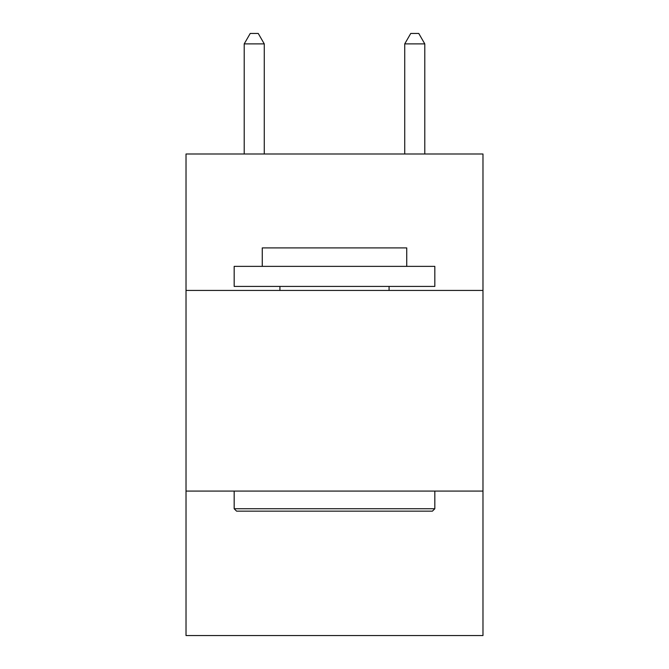 <?xml version="1.0" encoding="UTF-8"?>
<svg xmlns="http://www.w3.org/2000/svg" width="669" height="669" viewBox="0 0 669 669"><rect width="100%" height="100%" fill="white"/><g stroke="black" fill="none" stroke-linecap="round" stroke-linejoin="round"><path stroke-width="1" d="M482.976 290.438L482.976 153.995L186.024 153.995L186.024 290.438L482.976 290.438L482.976 635.55L186.024 635.55L186.024 290.438M482.976 491.088L186.024 491.088M236.583 511.149L234.175 508.741L434.825 508.741L432.417 511.149L236.583 511.149M434.825 266.362L434.825 286.424L234.175 286.424L234.175 266.362L434.825 266.362M262.265 266.362L262.265 247.898L406.735 247.898L406.735 266.362M434.825 491.088L434.825 508.741M234.175 491.088L234.175 508.741M389.074 286.424L389.074 290.438M279.926 286.424L279.926 290.438M264.272 153.995L264.272 43.886L244.21 43.886L244.21 153.995M244.21 43.886L250.231 33.45L258.251 33.45L264.272 43.886M424.79 153.995L424.79 43.886L404.728 43.886L404.728 153.995M404.728 43.886L410.749 33.45L418.769 33.45L424.79 43.886"/></g></svg>
